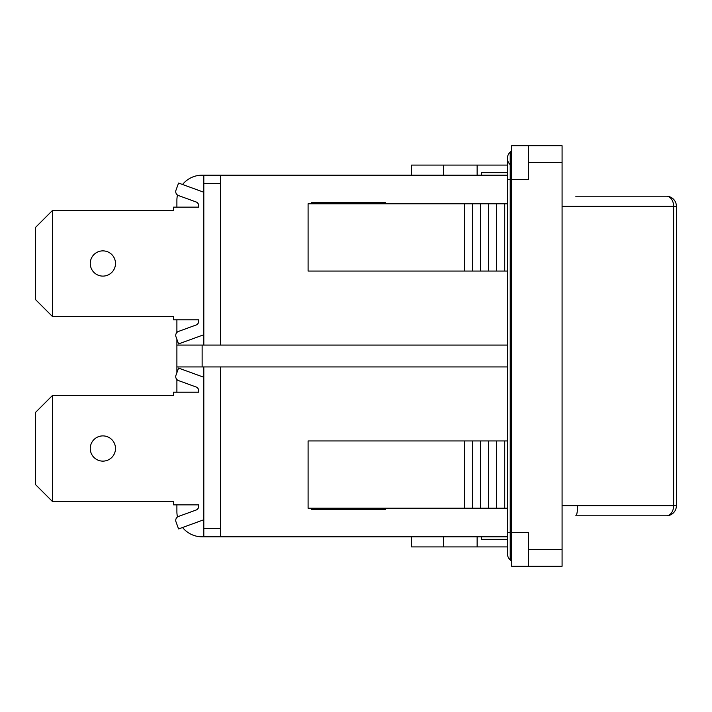 <?xml version="1.0" encoding="UTF-8"?>
<svg xmlns="http://www.w3.org/2000/svg" width="712" height="712" viewBox="0 0 712 712"><rect width="100%" height="100%" fill="white"/><g stroke="black" fill="none" stroke-linecap="round" stroke-linejoin="round"><path stroke-width="1.07" d="M176.896 345.071L176.896 366.929L202.128 366.929L202.128 345.071L176.896 345.071L176.896 339.295L175.989 336.803A4.201 4.201 0 0 1 178.498 331.418L195.996 325.046A4.201 4.201 0 0 0 198.764 321.094L198.764 319.839L173.532 319.839L173.532 316.475L52.421 316.475L52.421 210.503L173.532 210.503L173.532 207.139L198.764 207.139L198.764 205.875A4.201 4.201 0 0 0 195.996 201.923L178.498 195.56A4.201 4.201 0 0 1 175.989 190.166L178.579 183.055L203.81 192.24M203.81 519.76L178.579 528.945L175.989 521.834A4.201 4.201 0 0 1 178.498 516.44L195.996 510.077A4.201 4.201 0 0 0 198.764 506.125L198.764 504.861L173.532 504.861L173.532 501.497L52.421 501.497L52.421 395.525L173.532 395.525L173.532 392.161L198.764 392.161L198.764 390.906A4.201 4.201 0 0 0 195.996 386.954L178.498 380.582A4.201 4.201 0 0 1 175.989 375.197L178.579 368.086L203.81 377.262M203.81 334.738L178.579 343.914L175.989 336.803M102.884 250.873A12.611 12.611 0 0 1 113.804 269.795A12.611 12.611 0 0 1 91.955 269.795A12.611 12.611 0 0 1 102.884 250.873M52.421 210.503L35.6 227.324L35.6 299.654L52.421 316.475M178.579 528.945L175.989 521.834M102.884 435.895A12.611 12.611 0 0 1 113.804 454.817A12.611 12.611 0 0 1 91.955 454.817A12.611 12.611 0 0 1 102.884 435.895M52.421 395.525L35.6 412.346L35.6 484.676L52.421 501.497M510.219 164.623A8.41 8.41 0 0 1 510.219 152.092A4.201 4.201 0 0 0 511.625 148.959A4.201 4.201 0 0 1 510.219 152.092L510.219 179.388L511.625 179.388L511.625 566.254L562.079 566.254L562.079 145.746L511.625 145.746L511.625 179.388L528.446 179.388L528.446 162.567L562.079 162.567M507.416 532.612L510.219 532.612L510.219 179.388L507.416 179.388L507.416 553.642A8.41 8.41 0 0 0 510.219 559.908A4.201 4.201 0 0 1 511.625 563.041A4.201 4.201 0 0 0 510.219 559.908A4.201 4.201 0 0 1 511.625 563.041M507.416 179.388L507.416 158.358A8.41 8.41 0 0 1 510.219 152.092A4.201 4.201 0 0 0 511.625 148.959M411.536 536.821L411.536 546.914L507.416 546.914L507.416 553.642A8.41 8.41 0 0 0 510.219 559.908L510.219 532.612L528.446 532.612L528.446 566.254M507.416 440.942L308.091 440.942L308.091 508.226L507.416 508.226M507.416 203.774L308.091 203.774L308.091 271.058L507.416 271.058M203.81 366.929L203.81 536.821L220.622 536.821L220.622 366.929M220.622 536.821L507.416 536.821M311.455 508.226L311.455 509.489L385.468 509.489L385.468 508.226M507.416 172.66L481.348 172.66L481.348 175.179M528.446 145.746L528.446 162.567M507.416 158.358L507.416 165.086L411.536 165.086L411.536 175.179M443.496 175.179L443.496 165.086M220.622 345.071L220.622 175.179L202.128 175.179A25.232 25.232 0 0 0 182.539 184.497M220.622 175.179L507.416 175.179M443.496 536.821L443.496 546.914M203.81 536.821L202.128 536.821A25.232 25.232 0 0 1 182.539 527.503M311.455 203.774L311.455 202.511L385.468 202.511L385.468 203.774M507.416 366.929L202.128 366.929M203.81 175.179L203.81 345.071M202.128 345.071L507.416 345.071M177.475 516.983A25.232 25.232 0 0 1 176.896 511.59L176.896 504.861M176.896 366.929L176.896 372.705M176.896 379.532L176.896 392.161M177.475 195.017A25.232 25.232 0 0 0 176.896 200.41L176.896 207.139M176.896 319.839L176.896 332.468M481.348 536.821L481.348 539.34L507.416 539.34M464.527 271.058L464.527 203.774M504.728 271.058L504.728 203.774M504.728 508.226L504.728 440.942M496.656 271.058L496.656 203.774M496.656 508.226L496.656 440.942M488.574 271.058L488.574 203.774M488.574 508.226L488.574 440.942M480.502 271.058L480.502 203.774M480.502 508.226L480.502 440.942M472.43 271.058L472.43 203.774M472.43 508.226L472.43 440.942M464.527 508.226L464.527 440.942M666.307 196.201A10.093 7.325 90 0 1 673.632 206.293L676.4 206.293A10.093 10.093 0 0 0 666.307 196.201L575.75 196.201M575.75 515.799L666.307 515.799A10.093 10.093 0 0 0 676.4 505.707L673.632 505.707A10.093 7.325 90 0 1 666.307 515.799M576.64 514.527A10.093 1.842 90 0 0 577.583 505.707M507.416 553.642A8.41 8.41 0 0 0 510.219 559.908A8.41 8.41 0 0 1 507.416 553.642M477.138 536.821L477.138 546.914M477.138 175.179L477.138 165.086M203.81 183.589L220.622 183.589M220.622 528.411L203.81 528.411M562.079 549.433L528.446 549.433M562.079 206.293L673.632 206.293L673.632 505.707L562.079 505.707M676.4 206.293L676.4 505.707"/></g></svg>
